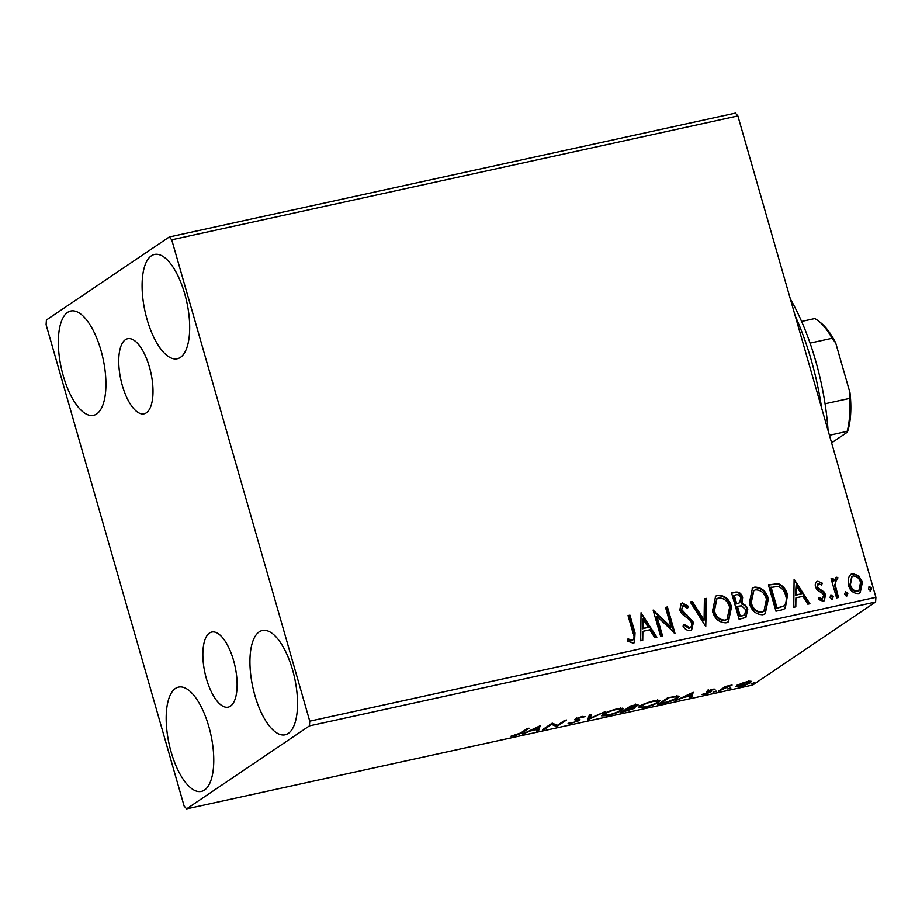 <?xml version="1.0" encoding="UTF-8"?>
<svg xmlns="http://www.w3.org/2000/svg" width="922" height="922" viewBox="0 0 922 922"><rect width="100%" height="100%" fill="white"/><g stroke="black" fill="none" stroke-linecap="round" stroke-linejoin="round"><path stroke-width="1.38" d="M230.465 706.148A38.424 15.409 -102.3 0 0 234.338 663.344A38.424 15.409 -102.3 0 0 211.772 632.054A38.424 15.409 -102.3 0 0 209.501 633.034A38.424 15.409 -102.3 0 0 205.629 675.838A38.424 15.409 -102.3 0 0 228.195 707.139A38.424 15.409 -102.3 0 0 230.465 706.148M146.356 412.814A38.424 15.409 -102.3 0 0 150.228 370.01A38.424 15.409 -102.3 0 0 127.662 338.72A38.424 15.409 -102.3 0 0 125.392 339.699A38.424 15.409 -102.3 0 0 121.52 382.503A38.424 15.409 -102.3 0 0 144.086 413.805A38.424 15.409 -102.3 0 0 146.356 412.814M67.583 312.408A53.372 21.402 77.7 0 1 70.729 311.037A53.372 21.402 77.7 0 1 102.077 354.509A53.372 21.402 77.7 0 1 96.695 413.955A53.372 21.402 77.7 0 1 93.537 415.326A53.372 21.402 77.7 0 1 62.2 371.866A53.372 21.402 77.7 0 1 67.583 312.408M259.174 631.893A53.372 21.402 77.7 0 1 262.321 630.521A53.372 21.402 77.7 0 1 293.669 673.982A53.372 21.402 77.7 0 1 288.286 733.439A53.372 21.402 77.7 0 1 285.129 734.811A53.372 21.402 77.7 0 1 253.792 691.35A53.372 21.402 77.7 0 1 259.174 631.893M175.411 688.48A53.372 21.402 77.7 0 1 178.568 687.109A53.372 21.402 77.7 0 1 209.905 730.57A53.372 21.402 77.7 0 1 204.534 790.027A53.372 21.402 77.7 0 1 201.376 791.399A53.372 21.402 77.7 0 1 170.04 747.926A53.372 21.402 77.7 0 1 175.411 688.48M151.335 255.832A53.372 21.402 77.7 0 1 154.481 254.46A53.372 21.402 77.7 0 1 185.829 297.921A53.372 21.402 77.7 0 1 180.447 357.367A53.372 21.402 77.7 0 1 177.301 358.739A53.372 21.402 77.7 0 1 145.953 315.278A53.372 21.402 77.7 0 1 151.335 255.832M848.344 577.933L850.729 574.406L852.573 573.622L858.613 575.674L862.427 582.105L860.18 592.742L858.29 593.538C853.253 593.434 849.969 590.633 848.459 585.17L848.344 577.933M836.565 579.638L835.044 584.375L838.501 597.514L836.588 597.929L831.079 578.693L832.981 578.267L833.788 581.102L836.196 577.207L837.833 577.552L837.51 579.8L835.839 580.076M835.447 577.529L837.833 577.552M818.575 583.58L817.468 586.565L818.425 588.213L824.084 591.947L825.57 594.794L824.233 600.775L823.139 601.225L818.471 599.484L819.059 597.456L822.251 598.908L823.692 595.312L822.712 593.572L817.053 589.907L815.59 587.083C814.748 584.271 815.474 582.324 817.779 581.24L822.24 583.177L821.594 585.067L818.575 583.58L817.849 584.006M818.494 597.836L821.698 599.288L822.574 598.804M816.742 581.667L817.779 581.24L822.24 583.177M781.695 609.938L775.944 611.194L768.395 584.871L778.306 583.707C783.181 585.793 786.247 589.573 787.503 595.036L785.244 608.532L781.695 609.938M739.11 619.25L731.561 592.927L735.053 592.166C738.891 591.532 741.415 593.295 742.636 597.433L741.922 603.541C744.93 604.302 746.878 606.261 747.754 609.419L745.898 617.406L739.11 619.25M705.756 626.545L690.278 601.962L692.353 601.501L704.097 620.16L704.396 598.874L706.471 598.413L705.756 626.545M662.572 635.996L660.671 636.411L653.122 610.087L671.135 627.006L665.511 607.379L667.413 606.964L674.962 633.287L656.96 616.415L662.572 635.996M627.433 639.28L630.441 640.721L632.354 640.456C634.324 638.635 634.555 636.18 633.057 633.091L628.032 615.573L629.945 615.158L635.039 632.93L634.497 642.588L633.149 643.153L627.605 641.136L627.986 638.9L632.688 640.352M309.757 721.165L171.734 239.801L169.256 236.989L46.423 319.98L46.1 324.682L184.135 806.047L186.601 808.871L309.446 725.879L309.757 721.165L875.9 597.318L737.865 115.953L171.734 239.801M641.055 612.727L656.856 637.24L654.781 637.701L649.826 629.818L642.865 631.34L642.738 640.329L640.663 640.79L641.055 612.727M683.64 624.828L688.78 628.366L689.333 627.986C691.477 627.052 692.203 625.312 691.523 622.765L690.152 620.322L681.9 613.856L679.779 610.064L681.266 603.449L682.441 602.953L688.504 606.365L687.478 608.313L683.19 605.662L681.646 609.534L693.436 622.385L691.604 630.083L690.244 630.66C687.19 630.671 684.781 629.161 683.029 626.119L684.193 624.448L689.979 627.767M683.19 605.662L682.199 606.18M712.499 611.205L715.633 596.165L717.904 595.197C724.923 595.382 729.463 599.288 731.515 606.918L728.403 621.82L725.994 622.834C719.056 622.604 714.562 618.72 712.499 611.205M749.332 603.149L752.467 588.109L754.738 587.141C761.756 587.326 766.297 591.233 768.349 598.851L765.237 613.764L762.828 614.778C755.89 614.536 751.395 610.664 749.332 603.149M794.107 579.247L809.919 603.76L807.845 604.21L802.878 596.338L795.917 597.859L795.801 606.849L793.727 607.31L794.107 579.247M830.031 597.387L830.987 594.851L833.2 596.695L832.243 599.231L830.031 597.387M830.549 595.036L832.647 597.076L833.2 596.695M844.633 594.194L845.589 591.659L847.802 593.503L846.845 596.038L844.633 594.194M845.163 591.832L847.249 593.872L847.802 593.503M868.443 588.985L869.411 586.438L871.624 588.294L870.668 590.829L868.443 588.985M868.973 586.623L871.059 588.662L871.624 588.294M751.199 681.3L750.508 682.603C748.537 683.963 744.988 685.3 739.859 686.613L735.618 686.717L740.919 683.548L747.246 681.623L751.453 681.531M718.376 691.258L725.522 686.429L732.068 685.058L718.376 691.258M712.441 689.241L715.103 689.114L708.88 690.855L711.277 691.419L710.793 692.03L704.708 694.301L701.757 694.508L708.845 692.48L706.459 691.903L706.943 691.293L712.441 689.241M708.753 690.382L708.695 691.189M711.277 691.419L710.793 692.03L710.574 691.269M708.845 692.48L708.834 691.246M663.483 703.267L657.732 704.523L667.505 697.919L676.794 696.052L679.203 696.375L677.739 697.977C675.204 699.821 670.444 701.584 663.483 703.267L663.356 702.841M620.898 712.579L630.671 705.987L634.175 705.215C637.863 704.443 638.958 704.569 637.459 705.607L633.057 707.52C635.177 707.278 635.65 707.554 634.463 708.35L620.898 712.579M638.082 704.881L637.459 705.607L637.194 704.696M635.085 707.635L634.463 708.35L634.198 707.416M587.556 719.875L589.389 715.011L591.463 714.562L590.068 718.25L605.581 711.473L587.556 719.875M544.372 729.325L542.459 729.74L552.232 723.136L557.326 725.36L564.621 720.428L566.523 720.013L556.75 726.617L551.633 724.415L544.372 729.325L544.153 728.599M520.642 733.025L527.142 728.634L529.055 728.207L522.451 732.667L514.499 735.975L510.949 736.24L520.642 733.025M186.601 808.871L752.744 685.011L875.577 602.02L309.446 725.879M540.165 725.775L538.655 730.581L536.581 731.031L537.169 729.475L530.208 730.996L522.451 734.119L540.165 725.775M571.594 723.482C568.943 723.954 567.802 723.885 568.159 723.263L572.458 722.836L577.575 720.958L577.91 720.451L574.775 719.817L575.293 719.022L581.989 716.521L585.124 716.59L577.23 718.584L579.465 720.555L571.456 723.009M577.575 720.958L577.564 719.241M574.717 719.586L575.293 719.022M577.091 718.088L577.126 719.183M580.076 719.782L579.465 720.555L579.131 719.391M602.873 714.319C605.524 712.464 610.387 710.608 617.463 708.753L623.318 708.603L621.97 710.113C619.307 711.968 614.421 713.824 607.333 715.668L601.57 715.795L602.873 714.319M639.707 706.252C642.357 704.408 647.221 702.552 654.297 700.697L660.152 700.547L658.804 702.057C656.141 703.912 651.266 705.768 644.167 707.612L638.404 707.727L639.707 706.252M693.217 692.295L691.707 697.09L689.633 697.551L690.221 695.983L683.26 697.505L675.515 700.639L693.217 692.295M713.04 692.111L716.21 691.419L713.663 691.788M715.437 691.212L716.129 691.108M727.642 688.918L730.823 688.227L728.265 688.596M730.051 688.019L730.731 687.916M751.465 683.709L754.634 683.018L752.087 683.386M753.862 682.81L754.553 682.706M169.256 236.989L735.399 113.129L737.865 115.953M875.9 597.318L875.577 602.02M539.312 726.19L538.218 729.072L538.655 730.581M538.218 729.072L537.123 729.314M537.353 728.968L537.964 727.343L532.029 730.132L537.353 728.968M556.531 724.969L556.75 726.617M556.323 725.107L556.323 726.709M555.885 725.211L552.001 723.297M551.425 723.689L551.633 724.415M577.483 718.941L575.881 718.584M582.762 716.359L583.038 717.316M578.578 719.333L577.725 719.771M590.368 714.792L590.068 718.25M589.769 717.212L588.294 717.904M622.177 708.142L621.543 708.615L621.97 710.113M603.61 714.711L602.273 714.746M620.068 710.528L621.14 709.318L616.541 709.421C610.825 710.908 606.907 712.406 604.786 713.893L603.714 715.092L608.278 714.999C614.006 713.513 617.936 712.026 620.068 710.528M604.613 713.294L604.786 713.893M633.426 705.376L628.435 708.361L635.535 706.033L635.5 704.097M635.535 706.033C636.445 705.411 635.777 705.342 633.541 705.814M628.228 707.635L628.435 708.361M631.167 707.739L623.802 711.496L632.561 708.764L632.538 706.794M627.225 708.303L627.433 709.041M632.561 708.764L631.316 708.246M623.595 710.758L623.802 711.496M659.011 700.086L658.377 700.547L658.804 702.057M640.444 706.655L639.107 706.69M656.902 702.472L657.974 701.25L653.375 701.354C647.659 702.852 643.74 704.35 641.62 705.837L640.548 707.036L645.112 706.943C650.84 705.457 654.77 703.97 656.902 702.472M641.447 705.238L641.62 705.837M677.981 695.972L677.301 696.467L677.739 697.977M668.404 698.184L660.636 703.428L668.035 701.7L675.826 698.392L677.002 697.124L674.858 696.894L668.277 697.758M660.429 702.702L660.636 703.428M692.364 692.699L691.281 695.591L691.707 697.09M691.281 695.591L690.175 695.833M690.405 695.488L691.016 693.851L685.081 696.652L690.405 695.488M713.179 689.103L713.374 689.783M708.488 690.497L708.661 691.074M708.649 690.613L707.358 690.555M707.474 690.981L707.785 692.065M725.188 686.659L725.43 687.501M720.082 690.117L720.289 690.843M750.105 681.185L750.508 682.603M749.943 681.197L749.194 681.646M737.519 685.461L736.701 685.553M738.28 684.689L738.441 685.253C736.839 686.291 737.6 686.556 740.723 686.026L748.595 683.029L749.344 682.188L748.918 680.69M748.595 683.029C750.197 681.992 749.448 681.715 746.359 682.222L737.704 686.095L737.277 684.597M628.101 615.815L629.945 615.158M629.38 615.539L634.486 633.31L634.209 642.772M631.801 640.825L632.411 640.571M641.044 613.407L656.164 637.402M642.185 640.456L642.865 631.34M643.026 619.042L642.346 628.839L648.235 627.294L643.026 619.042L642.899 628.458L648.235 627.294M653.295 610.698L670.582 627.386L671.135 627.006M665.58 607.621L667.413 606.964M666.848 607.333L674.236 633.103M661.95 636.134L656.406 616.783L656.96 616.415M688.78 628.366L689.702 627.974M680.989 603.656L682.441 602.953M681.877 603.334L687.939 606.745L688.504 606.365M687.939 606.745L687.247 608.059M682.626 606.042L681.646 609.534M681.093 609.915L683.214 613.061L683.778 612.692M683.214 613.061L686.325 615.17L686.878 614.79M686.325 615.17L692.871 622.765L693.436 622.385M692.871 622.765L691.327 630.268M690.417 602.181L692.353 601.501M691.788 601.882L703.544 620.541L704.097 620.16M704.396 599.127L706.471 598.413M705.906 598.793L705.526 626.176M715.357 596.361L717.904 595.197M717.351 595.577C724.369 595.762 728.91 599.669 730.962 607.287L731.515 606.918M730.962 607.287L728.126 622.004M716.705 598.839L713.847 611.159C715.472 617.164 719.056 620.287 724.588 620.529L726.778 619.526M729.613 607.321C727.977 601.282 724.358 598.136 718.768 597.882L716.982 598.643L714.4 610.779C716.025 616.795 719.609 619.918 725.153 620.149L727.066 619.342L729.613 607.321M731.63 593.169L734.5 592.535C738.326 591.912 740.862 593.676 742.072 597.813L742.636 597.433M742.072 597.813L741.922 603.541M741.357 603.922C744.377 604.682 746.324 606.641 747.2 609.799L747.754 609.419M747.2 609.799L745.61 617.579M741.853 616.034L744.676 614.824L745.852 609.834L741.507 605.789L737.427 606.353L736.874 606.722L739.674 616.518L744.4 614.986M737.07 603.818L739.732 602.642L740.746 597.905C740.032 595.428 738.522 594.39 736.205 594.782L733.682 595.589L736.102 604.025L739.432 602.827M736.102 604.025L737.623 603.437M734.235 595.209L736.655 603.645M739.674 616.518L742.417 615.654M737.427 606.353L740.239 616.138M752.191 588.305L754.738 587.141M754.184 587.51C761.203 587.706 765.744 591.613 767.796 599.231L768.349 598.851M767.796 599.231L764.96 613.937M753.539 590.783L750.681 603.103C752.306 609.108 755.89 612.231 761.434 612.473L763.612 611.459M766.447 599.265C764.811 593.226 761.192 590.068 755.602 589.815L753.816 590.587L751.234 602.723C752.859 608.727 756.443 611.851 761.987 612.093L763.9 611.286L766.447 599.265M768.464 585.113L778.306 583.707M777.753 584.087C782.617 586.173 785.682 589.942 786.939 595.405L787.503 595.036M786.939 595.405L784.956 608.716M771.069 587.153L777.073 608.082L784.023 605.846C786.489 602.976 787.019 599.507 785.59 595.439C784.576 590.956 782.04 587.948 778.018 586.415L770.515 587.533L776.508 608.451L783.47 606.227M783.181 606.422L784.023 605.846M794.107 579.915L809.216 603.91M795.237 606.976L795.917 597.859M796.089 585.562L795.398 595.358L801.287 593.814L796.089 585.562L795.963 594.978L801.287 593.814M821.675 583.545L821.26 584.767M818.01 583.949L817.468 586.565M816.915 586.945L817.872 588.593L818.425 588.213M817.872 588.593L823.53 592.327L824.084 591.947M823.53 592.327L825.006 595.163L825.57 594.794M825.006 595.163L823.945 600.937M821.698 599.288L822.297 599.035M816.489 581.874L817.215 581.621M832.647 597.076L831.679 599.611M831.148 578.924L832.981 578.267M832.416 578.647L833.234 581.482L833.788 581.102M837.28 577.933L837.026 579.65M836 580.019L835.044 584.375M834.491 584.755L837.868 597.652M847.249 593.872L846.292 596.419M850.464 574.602L852.573 573.622M852.02 574.003L858.613 575.674M858.059 576.054L861.863 582.485L862.427 582.105M861.863 582.485L859.892 592.927M851.755 576.711L849.807 585.136C850.891 589.227 853.299 591.371 857.045 591.555L858.578 590.818M860.526 582.543C859.431 578.44 857.011 576.262 853.253 575.985L852.032 576.504L850.361 584.767C851.444 588.858 853.864 590.99 857.598 591.175L858.866 590.645L860.526 582.543M871.059 588.662L870.103 591.209M790.338 298.947A142.334 57.06 77.7 0 1 796.919 311.359A142.334 57.06 77.7 0 1 828.083 430.574M821.64 408.1A150.24 60.23 -102.3 0 0 795.237 316.004M825.052 403.767L849.358 398.454L850.003 392.83A64.84 25.989 77.7 0 1 847.341 432.199L831.598 442.837M847.341 432.199L847.134 431.381A67.214 26.945 -102.3 0 0 849.358 398.454M829.431 435.253L847.134 431.381M801.598 321.444L814.783 318.551A67.214 26.945 -102.3 0 1 818.39 320.948A67.214 26.945 -102.3 0 1 832.105 338.282L835.701 342.961L850.003 392.83M810.058 343.099L832.105 338.282M818.39 320.948L820.568 322.654A64.84 25.989 77.7 0 1 835.701 342.961M522.244 731.941L522.451 732.667M575.904 718.653L576.308 720.082M628.078 707.727L628.401 708.822M722.479 688.492L722.687 689.218M577.944 720.52L577.506 719.01M576.861 719.01L576.434 717.5M621.14 709.318L620.713 707.808M603.714 715.092L603.288 713.582M657.974 701.25L657.547 699.752M640.548 707.036L640.122 705.526M677.002 697.124L676.575 695.614M708.649 691.131L708.223 689.633M709.122 692.168L708.695 690.67"/></g></svg>
